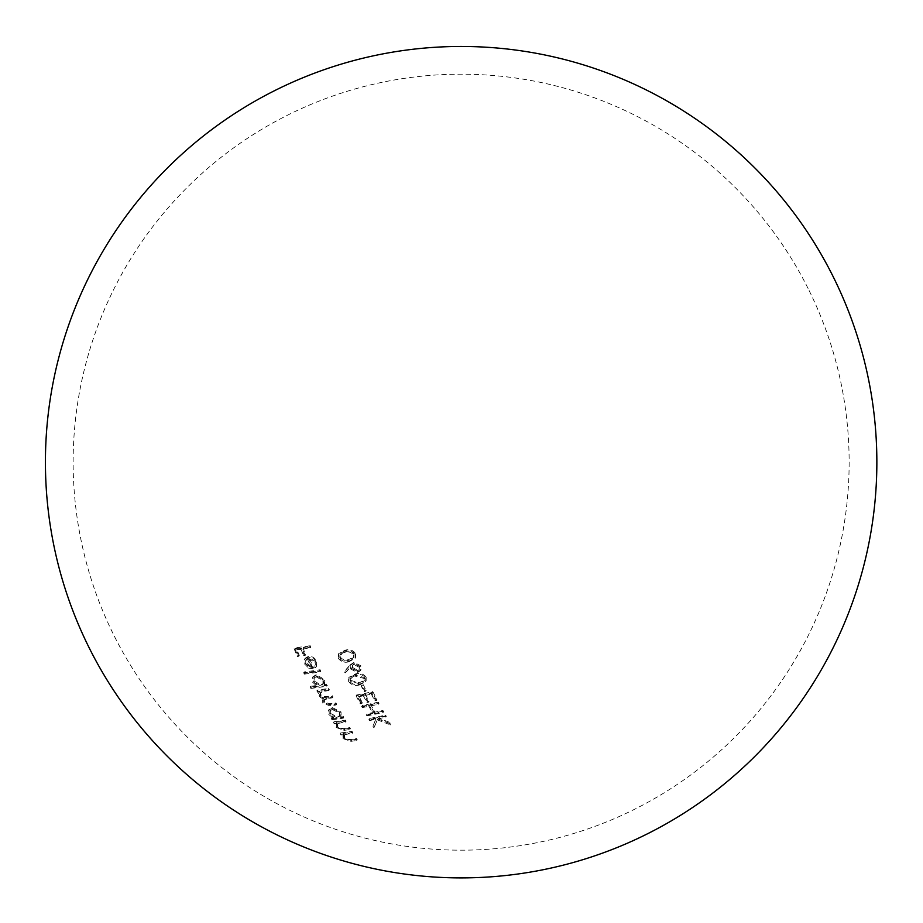 <?xml version="1.0" encoding="UTF-8"?>
<svg xmlns="http://www.w3.org/2000/svg" width="923" height="923" viewBox="0 0 923 923"><rect width="100%" height="100%" fill="white"/><g stroke="black" fill="none" stroke-linecap="round" stroke-linejoin="round"><path stroke-width="0.69" stroke-dasharray="4.62 3.46" d="M364.02 691.604A389.391 183.412 -26.6 0 0 365.681 691.258A387.498 193.611 -98.7 0 1 365.035 689.954A387.498 193.611 -98.7 0 1 362.912 685.674A389.356 183.389 153.4 0 1 361.239 686.02A387.683 193.703 81.3 0 0 363.362 690.312A387.683 193.703 81.3 0 0 364.02 691.604L364.481 690.773A386.287 193.011 -98.7 0 1 363.824 689.469A386.287 193.011 -98.7 0 1 361.701 685.189A387.972 182.742 -26.6 0 0 363.374 684.831A386.114 192.919 81.3 0 0 365.496 689.123A386.114 192.919 81.3 0 0 366.154 690.416A388.006 182.754 153.4 0 1 364.481 690.773M323.523 698.896L322.669 699.922L322.75 703.095L329.973 705.887A389.229 183.331 -26.6 0 0 336.168 704.976A389.391 194.557 -98.7 0 1 335.499 703.707A389.264 183.354 153.4 0 1 329.303 704.618L324.019 702.691L323.938 700.222L328.046 698.503A389.391 183.4 -26.6 0 0 332.488 697.846A389.391 194.557 -98.7 0 1 331.842 696.553A389.391 183.412 153.4 0 1 326.027 697.407L322.519 697.396L320.385 695.481L320.339 692.965L324.077 691.292A389.333 183.377 -26.6 0 0 328.888 690.577A389.391 194.557 -98.7 0 1 328.253 689.262A389.298 183.365 153.4 0 1 316.854 690.877A389.16 194.441 81.3 0 0 317.5 692.192A389.333 183.377 -26.6 0 0 319.462 691.927L318.597 693.623L319.104 695.896L320.535 697.65L323.523 698.896L323.985 698.065L320.996 696.819L319.566 695.065L319.058 692.792L319.923 691.096A387.948 182.731 153.4 0 1 317.962 691.362A387.775 193.749 -98.7 0 1 317.316 690.046A387.914 182.708 -26.6 0 0 328.715 688.431A388.006 193.865 81.3 0 0 329.349 689.746A387.948 182.731 153.4 0 1 324.538 690.462L320.8 692.135L320.846 694.65L322.981 696.553L326.488 696.577A388.006 182.754 -26.6 0 0 332.303 695.723A388.006 193.865 81.3 0 0 332.949 697.015A387.995 182.754 153.4 0 1 328.507 697.673L324.4 699.392L324.481 701.861L329.765 703.776A387.879 182.696 -26.6 0 0 335.96 702.876A388.006 193.865 81.3 0 0 336.63 704.145A387.833 182.673 153.4 0 1 330.434 705.057L323.212 702.265L323.131 699.092L323.985 698.065M319.462 691.927L318.597 693.623L319.462 691.927M366.166 677.147L366.131 680.77L360.028 684.093C355.609 685.42 351.951 684.301 349.079 680.712L349.067 677.24L355.251 674.009C359.635 672.602 363.27 673.64 366.166 677.147L365.704 677.978C362.808 674.482 359.174 673.432 354.79 674.851L355.251 674.009M355.69 653.692L355.563 657.488L349.402 660.914C344.96 662.264 341.36 661.041 338.603 657.268L338.683 653.611L344.937 650.288C349.332 648.846 352.921 649.977 355.69 653.692L355.228 654.534C352.459 650.83 348.871 649.688 344.464 651.13L344.937 650.288M320.096 669.74A388.006 193.865 81.3 0 0 320.708 671.125A386.864 182.223 153.4 0 1 304.752 673.294A387.545 193.634 -98.7 0 1 304.152 671.921A386.737 182.154 -26.6 0 0 320.096 669.74L319.635 670.583A388.121 182.812 153.4 0 1 303.69 672.763L304.152 671.921M310.151 645.708A388.006 193.865 81.3 0 0 310.716 647.15A383.691 180.723 153.4 0 1 303.102 648.258A387.902 193.818 81.3 0 0 305.64 654.615A384.718 181.208 153.4 0 1 304.048 654.834A387.856 193.784 -98.7 0 1 301.509 648.477A383.691 180.723 153.4 0 1 296.745 649.088A387.66 193.692 81.3 0 0 299.283 655.445A384.718 181.208 153.4 0 1 297.702 655.642A387.568 193.645 -98.7 0 1 294.599 647.831A383.437 180.608 -26.6 0 0 310.151 645.708L309.678 646.55A384.845 181.266 153.4 0 1 294.125 648.673L294.599 647.831M315.204 661.341L309.251 657.764A387.948 193.842 81.3 0 0 313.566 667.975L309.09 667.283L304.902 663.002L305.144 658.237L308.397 656.38C312.124 656.149 314.881 657.787 316.681 661.306L316.774 665.818L315.758 667.029A387.775 256.456 -130 0 1 314.57 665.887L315.297 664.895L315.204 661.341L314.57 665.887M304.844 658.722L304.382 659.564L304.844 658.722M310.682 686.25A387.752 182.639 -26.6 0 0 317.431 685.397L312.978 681.289L312.932 676.755L316.174 674.701L324.746 679.582L324.654 684.37A387.752 182.639 -26.6 0 0 326.627 684.07A388.006 193.865 81.3 0 0 327.261 685.408A387.81 182.662 153.4 0 1 311.316 687.589A387.545 193.634 -98.7 0 1 310.682 686.25L310.22 687.081A388.941 194.326 81.3 0 0 310.855 688.42L311.316 687.589M324.873 683.989L324.192 685.201L324.873 683.989M349.967 665.045L353.947 662.333L360.974 665.875L360.951 669.786L358.112 671.713L351.248 668.229L350.705 666.625A387.972 46.842 126.4 0 1 345.963 671.956A386.368 264.22 -143.9 0 1 344.625 671.079A387.937 46.819 -53.6 0 0 349.967 665.045L349.505 665.887A389.333 46.981 126.4 0 1 344.152 671.921L344.625 671.079M378.338 702.126A385.456 192.595 81.3 0 0 379.007 703.372A387.487 182.512 153.4 0 1 371.058 705.091A386.379 193.057 81.3 0 0 374.969 712.152A386.887 182.235 -26.6 0 0 382.93 710.433A385.456 192.595 81.3 0 0 383.622 711.645A386.76 182.166 153.4 0 1 367.366 715.048A387.129 193.426 -98.7 0 1 366.673 713.825A386.887 182.235 -26.6 0 0 373.307 712.498A386.552 193.138 -98.7 0 1 369.396 705.437A387.487 182.512 153.4 0 1 362.762 706.776A387.129 193.426 -98.7 0 1 362.081 705.53A387.568 182.546 -26.6 0 0 378.338 702.126L377.876 702.968A388.964 183.204 153.4 0 1 361.62 706.36L362.081 705.53M352.044 731.374A388.006 193.865 81.3 0 0 352.771 732.539A384.81 181.254 153.4 0 1 348.629 733.15L344.464 734.8L344.683 737.396L348.444 739.519L351.121 739.288A383.622 180.689 -26.6 0 0 356.509 738.504A388.006 193.865 81.3 0 0 357.236 739.646A383.368 180.573 153.4 0 1 351.398 740.5L343.414 737.777L343.414 733.877A384.81 181.254 153.4 0 1 341.372 734.154A387.775 193.749 -98.7 0 1 340.656 732.977A385.018 181.346 -26.6 0 0 352.044 731.374L351.582 732.204A386.414 182.004 153.4 0 1 340.183 733.82L340.656 732.977M331.715 717.702A387.06 182.304 -26.6 0 0 333.814 717.425L329.257 713.664L329.038 709.452L332.211 707.514L341.037 711.956L341.129 716.398A387.06 182.304 -26.6 0 0 343.114 716.098A388.006 193.865 81.3 0 0 343.794 717.321A386.933 182.246 153.4 0 1 332.407 718.925A387.775 193.749 -98.7 0 1 331.715 717.702L331.253 718.544A389.16 194.441 81.3 0 0 331.945 719.767L332.407 718.925M341.337 716.04L340.668 717.229L341.337 716.04M345.387 720.113A388.006 193.865 81.3 0 0 346.079 721.325A386.495 182.039 153.4 0 1 341.937 721.936L337.76 723.609L337.933 726.297L341.648 728.501L344.325 728.282A385.652 181.646 -26.6 0 0 349.702 727.486A388.006 193.865 81.3 0 0 350.417 728.674A385.468 181.566 153.4 0 1 344.579 729.528L336.664 726.689L336.733 722.663A386.495 182.039 153.4 0 1 334.68 722.928A387.775 193.749 -98.7 0 1 333.988 721.717A386.633 182.108 -26.6 0 0 345.387 720.113L344.925 720.944A388.029 182.766 153.4 0 1 333.526 722.547L333.988 721.717M336.364 723.205L335.903 724.047L336.364 723.205M372.811 691.615A385.456 192.595 81.3 0 0 376.988 699.622A387.718 182.616 153.4 0 1 375.303 699.992A385.664 192.699 -98.7 0 1 371.796 693.277A387.948 182.731 153.4 0 1 365.52 694.627A386.379 193.057 81.3 0 0 369.027 701.342A387.718 182.616 153.4 0 1 367.366 701.688A386.552 193.138 -98.7 0 1 363.847 694.973A387.948 182.731 153.4 0 1 358.874 695.977A387.002 193.357 81.3 0 0 362.381 702.691A387.718 182.616 153.4 0 1 360.731 703.014A387.129 193.426 -98.7 0 1 356.555 695.019A387.983 182.742 -26.6 0 0 372.811 691.615L372.35 692.458A389.368 183.4 153.4 0 1 356.093 695.85L356.555 695.019M385.606 715.106A385.456 192.595 81.3 0 0 386.31 716.317A386.206 181.9 153.4 0 1 378.43 718.025A387.995 266.101 25.1 0 0 389.979 722.467A385.456 192.595 81.3 0 0 390.937 724.036A387.983 266.089 -154.9 0 1 377.738 718.971A384.614 19.752 115.9 0 0 374.369 726.932A387.129 193.426 -98.7 0 1 373.342 725.247A384.822 19.706 -64.1 0 1 376.215 718.486A386.206 181.9 153.4 0 1 370.054 719.721A387.129 193.426 -98.7 0 1 369.35 718.509A386.356 181.981 -26.6 0 0 385.606 715.106L385.145 715.948A387.752 182.639 153.4 0 1 368.888 719.352L369.35 718.509M294.125 648.673A388.964 194.338 81.3 0 0 297.229 656.484L297.702 655.642M297.229 656.484A386.114 181.866 -26.6 0 0 298.81 656.288L299.283 655.445M298.81 656.288A389.045 194.384 -98.7 0 1 296.283 649.93L296.745 649.088M296.283 649.93A385.099 181.381 -26.6 0 0 301.036 649.319L301.509 648.477M301.036 649.319A389.241 194.476 81.3 0 0 303.575 655.676L304.048 654.834M303.575 655.676A386.114 181.866 -26.6 0 0 305.178 655.457L305.64 654.615M305.178 655.457A389.287 194.511 -98.7 0 1 302.64 649.1L303.102 648.258M302.64 649.1A385.099 181.381 -26.6 0 0 310.243 647.992L310.716 647.15M310.243 647.992A389.391 194.557 -98.7 0 1 309.678 646.55M314.108 666.718A389.16 257.367 50 0 0 315.297 667.86L315.758 667.029M315.297 667.86L316.312 666.648L316.681 661.306M316.22 662.137C314.443 658.63 311.674 656.991 307.924 657.222L308.397 656.38M307.924 657.222L304.682 659.08L304.902 663.002M304.44 663.845L308.617 668.125L309.09 667.283M308.617 668.125L313.105 668.806L313.566 667.975M313.105 668.806A389.344 194.534 -98.7 0 1 308.778 658.607L309.251 657.764M308.778 658.607L314.743 662.183M311.559 666.787A387.925 193.818 -98.7 0 1 307.913 658.111L306.148 659.795L306.321 662.899L311.559 666.787L311.097 667.617L305.859 663.729L306.321 662.899M305.859 663.729L305.686 660.637L307.913 658.111M307.44 658.953A389.31 194.511 81.3 0 0 311.097 667.617M306.286 659.518L305.686 660.637L306.286 659.518M303.69 672.763A388.941 194.326 81.3 0 0 304.29 674.136L304.752 673.294M304.29 674.136A388.26 182.869 -26.6 0 0 320.246 671.956L320.708 671.125M320.246 671.956A389.391 194.557 -98.7 0 1 319.635 670.583M310.855 688.42A389.194 183.319 -26.6 0 0 326.8 686.239L327.261 685.408M326.8 686.239A389.391 194.557 -98.7 0 1 326.165 684.912L326.627 684.07M326.165 684.912A389.137 183.285 153.4 0 1 324.192 685.201L324.746 679.582M324.285 680.424L315.712 675.532L316.174 674.701M315.712 675.532L312.47 677.586L312.978 681.289M312.516 682.132L316.97 686.227L317.431 685.397M316.97 686.227A389.137 183.285 153.4 0 1 310.22 687.081M314.374 681.128L320.939 684.912L323.465 683.355L323.362 679.847L316.808 676.063L314.293 677.678L313.912 681.959L313.832 678.52L316.808 676.063M316.347 676.894L322.9 680.678L323.004 684.185L320.477 685.743L320.939 684.912M320.477 685.743L313.912 681.959M322.9 680.678L323.362 679.847M328.253 689.262L328.715 688.431M316.854 690.877L317.316 690.046M317.5 692.192L317.962 691.362M319.104 695.896L319.566 695.065M322.75 703.095L323.212 702.265M336.168 704.976L336.63 704.145M335.499 703.707L335.96 702.876M324.019 702.691L324.481 701.861M332.488 697.846L332.949 697.015M331.842 696.553L332.303 695.723M320.385 695.481L320.846 694.65M328.888 690.577L329.349 689.746M331.945 719.767A388.329 182.904 -26.6 0 0 343.333 718.152L343.794 717.321M343.333 718.152A389.391 194.557 -98.7 0 1 342.641 716.929L343.114 716.098M342.641 716.929A388.445 182.962 153.4 0 1 340.668 717.229L341.037 711.956M340.575 712.787L331.761 708.356L332.211 707.514M331.761 708.356L328.565 710.283L328.796 714.494L329.257 713.664M328.796 714.494L333.353 718.267L333.814 717.425M333.353 718.267A388.445 182.962 153.4 0 1 331.253 718.544M330.665 713.491L337.414 716.929L339.895 715.463L339.652 712.21L332.903 708.772L330.446 710.295L330.203 714.333L329.984 711.137L332.903 708.772M332.442 709.602L339.191 713.052L339.433 716.306L336.953 717.771L337.414 716.929M336.953 717.771L330.203 714.333M339.191 713.052L339.652 712.21M333.526 722.547A389.16 194.441 81.3 0 0 334.218 723.77L334.68 722.928M334.218 723.77A387.891 182.696 -26.6 0 0 336.26 723.494L336.664 726.689M336.191 727.52L344.106 730.37A386.864 182.212 -26.6 0 0 349.944 729.516L350.417 728.674M349.944 729.516A389.391 194.557 -98.7 0 1 349.24 728.328L349.702 727.486M349.24 728.328A387.049 182.304 153.4 0 1 343.864 729.112L341.187 729.343L341.648 728.501M341.187 729.343L337.46 727.128L337.933 726.297M337.46 727.128L337.287 724.451L338.995 722.547M338.533 723.39L341.475 722.767A387.891 182.696 -26.6 0 0 345.617 722.155L346.079 721.325M345.617 722.155A389.391 194.557 -98.7 0 1 344.925 720.944M340.183 733.82A389.16 194.441 81.3 0 0 340.91 734.985L341.372 734.154M340.91 734.985A386.206 181.912 -26.6 0 0 342.952 734.72L342.952 738.619L343.414 737.777M342.952 738.619L350.936 741.342A384.776 181.231 -26.6 0 0 356.774 740.488L357.236 739.646M356.774 740.488A389.391 194.557 -98.7 0 1 356.036 739.346L356.509 738.504M356.036 739.346A385.018 181.346 153.4 0 1 350.659 740.131L347.983 740.361L348.444 739.519M347.983 740.361L344.221 738.238L344.683 737.396M344.221 738.238L344.002 735.643L345.687 733.773M345.214 734.604L348.167 733.993A386.206 181.912 -26.6 0 0 352.298 733.381L352.771 732.539M352.298 733.381A389.391 194.557 -98.7 0 1 351.582 732.204M344.464 651.13L338.222 654.453L338.603 657.268M338.141 658.099C340.887 661.883 344.487 663.095 348.94 661.756L349.402 660.914M348.94 661.756L355.101 658.33L355.228 654.534M345.502 651.707L340.379 654.315L340.275 656.991C342.525 659.783 345.364 660.626 348.802 659.53L353.936 656.761L354.028 654.107C351.767 651.303 348.929 650.507 345.502 651.707L345.04 652.549C348.409 651.338 351.248 652.134 353.567 654.949L354.028 654.107M353.567 654.949L353.474 657.603L348.329 660.372C344.937 661.479 342.098 660.626 339.814 657.822L340.275 656.991M339.814 657.822L339.906 655.157L345.04 652.549M348.329 660.372L348.802 659.53M352.182 658.907L352.644 658.064M344.152 671.921A387.752 265.178 36.1 0 0 345.502 672.798L345.963 671.956M345.502 672.798A389.356 47.015 -53.6 0 0 350.232 667.456L350.705 666.625M350.232 667.456L350.786 669.071L351.248 668.229M350.786 669.071L357.639 672.544L358.112 671.713M357.639 672.544L360.489 670.617L360.974 665.875M360.512 666.718L353.474 663.164L353.947 662.333M353.474 663.164L349.505 665.887M352.794 667.594L357.582 670.34L359.312 669.117L359.324 666.325L354.605 663.695L352.759 664.975L352.321 668.437L352.286 665.818L354.605 663.695M354.144 664.537L358.862 667.156L358.851 669.948L357.109 671.171L357.582 670.34M357.109 671.171L352.321 668.437M358.862 667.156L359.324 666.325M354.79 674.851L348.594 678.07L348.617 681.555L349.079 680.712M348.617 681.555C351.478 685.131 355.136 686.25 359.566 684.924L360.028 684.093M359.566 684.924L365.67 681.601L365.704 677.978M355.863 675.359L350.775 677.897L350.752 680.436L359.382 682.778L364.481 680.089L364.504 677.563L355.863 675.359L355.401 676.19L364.043 678.405L364.504 677.563M364.043 678.405L364.02 680.92L358.92 683.608L350.29 681.266L350.752 680.436M350.29 681.266L350.313 678.728L355.401 676.19M358.92 683.608L359.382 682.778M362.751 682.189L363.212 681.347M362.912 685.674L363.374 684.831M361.239 686.02L361.701 685.189M365.681 691.258L366.154 690.416M356.093 695.85A388.514 194.118 81.3 0 0 360.27 703.845L360.731 703.014M360.27 703.845A389.102 183.273 -26.6 0 0 361.92 703.522L362.381 702.691M361.92 703.522A388.387 194.049 -98.7 0 1 358.412 696.807L358.874 695.977M358.412 696.807A389.344 183.389 -26.6 0 0 363.385 695.804L363.847 694.973M363.385 695.804A387.937 193.83 81.3 0 0 366.904 702.518L367.366 701.688M366.904 702.518A389.102 183.273 -26.6 0 0 368.565 702.172L369.027 701.342M368.565 702.172A387.775 193.749 -98.7 0 1 365.058 695.457L365.52 694.627M365.058 695.457A389.344 183.389 -26.6 0 0 371.334 694.119L371.796 693.277M371.334 694.119A387.06 193.392 81.3 0 0 374.842 700.834L375.303 699.992M374.842 700.834A389.102 183.273 -26.6 0 0 376.526 700.453L376.988 699.622M376.526 700.453A386.852 193.288 -98.7 0 1 372.35 692.458M361.62 706.36A388.514 194.118 81.3 0 0 362.289 707.606L362.762 706.776M362.289 707.606A388.883 183.169 -26.6 0 0 368.923 706.28L369.396 705.437M368.923 706.28A387.937 193.83 81.3 0 0 372.834 713.341L373.307 712.498M372.834 713.341A388.283 182.881 153.4 0 1 366.212 714.667L366.673 713.825M366.212 714.667A388.514 194.118 81.3 0 0 366.904 715.89L367.366 715.048M366.904 715.89A388.156 182.823 -26.6 0 0 383.149 712.487L383.622 711.645M383.149 712.487A386.852 193.288 -98.7 0 1 382.457 711.264L382.93 710.433M382.457 711.264A388.283 182.881 153.4 0 1 374.507 712.994L374.969 712.152M374.507 712.994A387.775 193.749 -98.7 0 1 370.596 705.933L371.058 705.091M370.596 705.933A388.883 183.169 -26.6 0 0 378.545 704.214L379.007 703.372M378.545 704.214A386.852 193.288 -98.7 0 1 377.876 702.968M368.888 719.352A388.514 194.118 81.3 0 0 369.592 720.551L370.054 719.721M369.592 720.551A387.591 182.558 -26.6 0 0 375.753 719.317L376.215 718.486M375.753 719.317A386.218 19.787 115.9 0 0 372.88 726.089L373.342 725.247M372.88 726.089A388.514 194.118 81.3 0 0 373.907 727.774L374.369 726.932M373.907 727.774A386.01 19.821 -64.1 0 1 377.265 719.813L377.738 718.971M377.265 719.813A389.368 267.035 25.1 0 0 390.464 724.878L390.937 724.036M390.464 724.878A386.852 193.288 -98.7 0 1 389.506 723.309L389.979 722.467M389.506 723.309A389.379 267.047 -154.9 0 1 377.969 718.867L378.43 718.025M377.969 718.867A387.591 182.558 -26.6 0 0 385.849 717.159L386.31 716.317M385.849 717.159A386.852 193.288 -98.7 0 1 385.145 715.948M329.973 705.887L330.434 705.057M329.303 704.618L329.765 703.776M328.046 698.503L328.507 697.673M326.027 697.407L326.488 696.577M324.077 691.292L324.538 690.462M344.106 730.37L344.579 729.528M343.864 729.112L344.325 728.282M341.475 722.767L341.937 721.936M350.936 741.342L351.398 740.5M350.659 740.131L351.121 739.288M348.167 733.993L348.629 733.15M808.075 288.449A388.006 388.006 0 0 0 402.705 78.605A388.006 388.006 0 0 0 114.198 635.912A388.006 388.006 0 0 0 634.874 809.113A388.006 388.006 0 0 0 808.075 288.449M315.297 664.895L314.835 665.737M316.774 665.818L316.312 666.648M312.932 676.755L312.47 677.586M323.465 683.355L323.004 684.185M314.293 677.678L313.832 678.52M319.404 691.846L318.943 692.677M323.119 699.092L322.658 699.922M324.4 699.38L323.938 700.211M320.8 692.135L320.339 692.965M329.026 709.452L328.565 710.283M339.895 715.463L339.433 716.306M330.446 710.295L329.984 711.137M337.76 723.609L337.287 724.451M344.464 734.8L344.002 735.643M338.683 653.611L338.222 654.453M355.574 657.488L355.101 658.33M340.379 654.315L339.906 655.157M353.936 656.761L353.474 657.603M360.951 669.786L360.489 670.617M359.312 669.117L358.851 669.96M352.759 664.975L352.286 665.818M349.056 677.24L348.594 678.07M366.143 680.77L365.681 681.612M350.775 677.897L350.313 678.728M364.481 680.089L364.02 680.92"/><path stroke-width="1.38" d="M832.858 276.035A415.719 415.719 0 0 0 274.996 90.466A415.719 415.719 0 0 0 523.756 873.158A415.719 415.719 0 0 0 832.858 276.035"/></g></svg>
